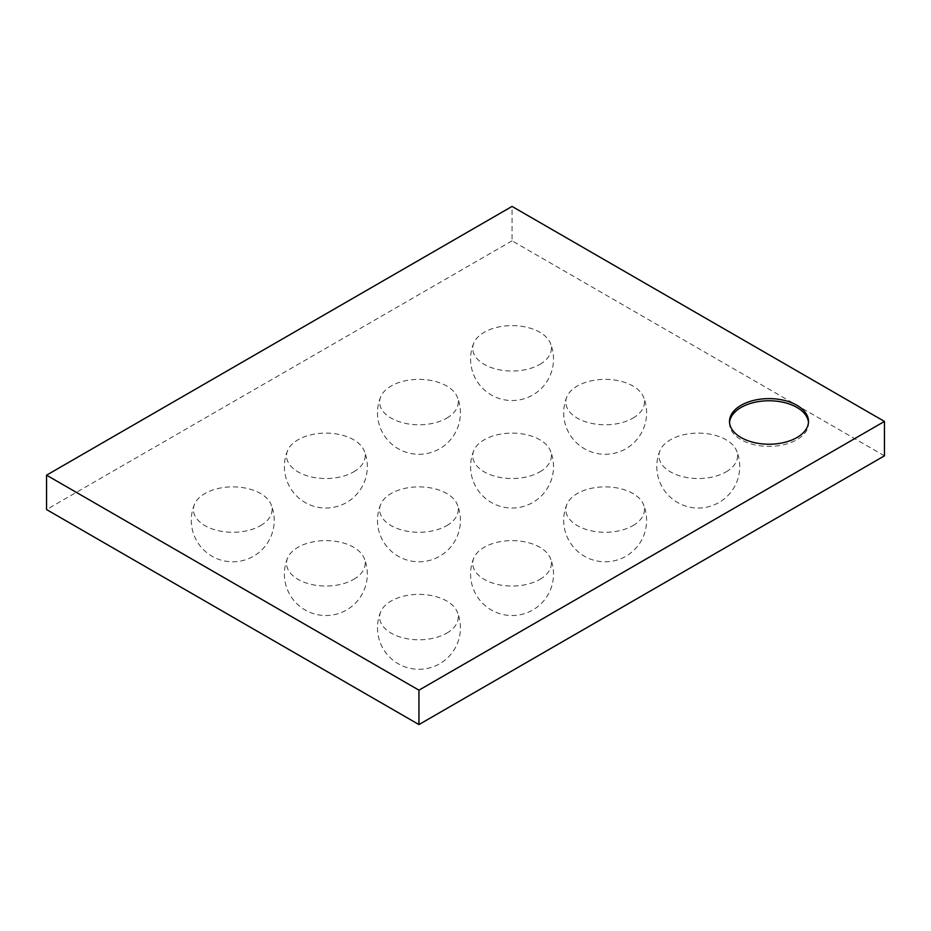 <?xml version="1.0" encoding="UTF-8"?>
<svg xmlns="http://www.w3.org/2000/svg" width="931" height="931" viewBox="0 0 931 931"><rect width="100%" height="100%" fill="white"/><g stroke="black" fill="none" stroke-linecap="round" stroke-linejoin="round"><path stroke-width="0.7" stroke-dasharray="4.66 3.49" d="M884.45 455.829L512.05 240.826L512.05 206.426M512.05 240.826L46.55 509.571M446.764 418.135A39.323 22.705 0 0 0 457.156 396.699A39.323 22.705 0 0 0 418.95 379.371A39.323 22.705 0 0 0 380.744 396.699A39.323 22.705 0 0 0 399.678 421.871A39.323 22.705 0 0 0 446.764 418.135M539.864 471.877A39.323 22.705 0 0 0 550.256 450.453A39.323 22.705 0 0 0 512.05 433.124A39.323 22.705 0 0 0 473.844 450.453A39.323 22.705 0 0 0 492.778 475.613A39.323 22.705 0 0 0 539.864 471.877M539.864 364.382A39.323 22.705 0 0 0 550.256 342.945A39.323 22.705 0 0 0 512.05 325.617A39.323 22.705 0 0 0 473.844 342.945A39.323 22.705 0 0 0 492.778 368.117A39.323 22.705 0 0 0 539.864 364.382M726.064 471.877A39.323 22.705 0 0 0 736.456 450.453A39.323 22.705 0 0 0 698.25 433.124A39.323 22.705 0 0 0 660.044 450.453A39.323 22.705 0 0 0 678.978 475.613A39.323 22.705 0 0 0 726.064 471.877M632.964 418.135A39.323 22.705 0 0 0 643.356 396.699A39.323 22.705 0 0 0 605.15 379.371A39.323 22.705 0 0 0 566.944 396.699A39.323 22.705 0 0 0 585.878 421.871A39.323 22.705 0 0 0 632.964 418.135M632.964 525.631A39.323 22.705 0 0 0 643.356 504.206A39.323 22.705 0 0 0 605.15 486.866A39.323 22.705 0 0 0 566.944 504.206A39.323 22.705 0 0 0 585.878 529.367A39.323 22.705 0 0 0 632.964 525.631M353.664 471.877A39.323 22.705 0 0 0 364.056 450.453A39.323 22.705 0 0 0 325.85 433.124A39.323 22.705 0 0 0 287.644 450.453A39.323 22.705 0 0 0 306.578 475.613A39.323 22.705 0 0 0 353.664 471.877M446.764 525.631A39.323 22.705 0 0 0 457.156 504.206A39.323 22.705 0 0 0 418.95 486.866A39.323 22.705 0 0 0 380.744 504.206A39.323 22.705 0 0 0 399.678 529.367A39.323 22.705 0 0 0 446.764 525.631M539.864 579.385A39.323 22.705 0 0 0 550.256 557.948A39.323 22.705 0 0 0 512.05 540.62A39.323 22.705 0 0 0 473.844 557.948A39.323 22.705 0 0 0 492.778 583.12A39.323 22.705 0 0 0 539.864 579.385M353.664 579.385A39.323 22.705 0 0 0 364.056 557.948A39.323 22.705 0 0 0 325.85 540.62A39.323 22.705 0 0 0 287.644 557.948A39.323 22.705 0 0 0 306.578 583.12A39.323 22.705 0 0 0 353.664 579.385M260.564 525.631A39.323 22.705 0 0 0 270.956 504.206A39.323 22.705 0 0 0 232.75 486.866A39.323 22.705 0 0 0 194.544 504.206A39.323 22.705 0 0 0 213.478 529.367A39.323 22.705 0 0 0 260.564 525.631M446.764 633.138A39.323 22.705 0 0 0 457.156 611.702A39.323 22.705 0 0 0 418.95 594.374A39.323 22.705 0 0 0 380.744 611.702A39.323 22.705 0 0 0 399.678 636.874A39.323 22.705 0 0 0 446.764 633.138M729.555 422.499A39.498 22.81 0 0 0 729.508 423.57A39.498 22.81 0 0 0 769.006 446.38A39.498 22.81 0 0 0 808.504 423.57A39.498 22.81 0 0 0 808.457 422.499M729.508 421.429L729.508 423.57M808.504 421.429L808.504 423.57M380.744 396.699A41.476 41.476 0 0 0 439.688 448.742A41.476 41.476 0 0 0 457.156 396.699M473.844 450.453A41.476 41.476 0 0 0 532.788 502.496A41.476 41.476 0 0 0 550.256 450.453M473.844 342.945A41.476 41.476 0 0 0 532.788 394.988A41.476 41.476 0 0 0 550.256 342.945M660.044 450.453A41.476 41.476 0 0 0 718.988 502.496A41.476 41.476 0 0 0 736.456 450.453M566.944 396.699A41.476 41.476 0 0 0 625.888 448.742A41.476 41.476 0 0 0 643.356 396.699M566.944 504.206A41.476 41.476 0 0 0 625.888 556.249A41.476 41.476 0 0 0 643.356 504.206M287.644 450.453A41.476 41.476 0 0 0 346.588 502.496A41.476 41.476 0 0 0 364.056 450.453M380.744 504.206A41.476 41.476 0 0 0 439.688 556.249A41.476 41.476 0 0 0 457.156 504.206M473.844 557.948A41.476 41.476 0 0 0 532.788 609.991A41.476 41.476 0 0 0 550.256 557.948M287.644 557.948A41.476 41.476 0 0 0 346.588 609.991A41.476 41.476 0 0 0 364.056 557.948M194.544 504.206A41.476 41.476 0 0 0 253.488 556.249A41.476 41.476 0 0 0 270.956 504.206M380.744 611.702A41.476 41.476 0 0 0 439.688 663.745A41.476 41.476 0 0 0 457.156 611.702"/><path stroke-width="1.4" d="M418.95 690.174L418.95 724.574L884.45 455.829L884.45 421.429L418.95 690.174L46.55 475.171L512.05 206.426L884.45 421.429M741.076 405.299A39.498 22.81 180 0 1 784.123 400.353A39.498 22.81 180 0 1 808.504 421.429A39.498 22.81 180 0 1 769.006 444.227A39.498 22.81 180 0 1 729.508 421.429A39.498 22.81 180 0 1 741.076 405.299M418.95 724.574L46.55 509.571L46.55 475.171M808.457 422.499A39.498 22.81 0 0 0 783.262 402.308A39.498 22.81 0 0 0 741.076 407.452A39.498 22.81 0 0 0 729.555 422.499"/></g></svg>

